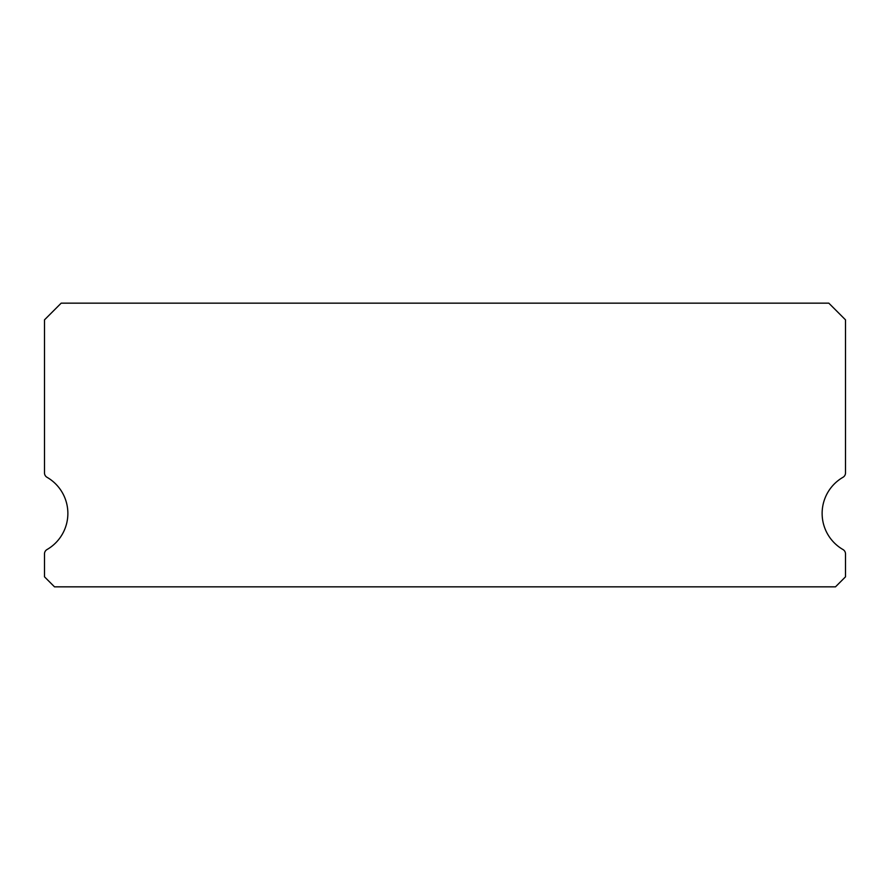 <?xml version="1.0" encoding="UTF-8"?>
<svg xmlns="http://www.w3.org/2000/svg" width="890" height="890" viewBox="0 0 890 890"><rect width="100%" height="100%" fill="white"/><g stroke="black" fill="none" stroke-linecap="round" stroke-linejoin="round"><path stroke-width="1.33" d="M842.997 549.553A41.719 41.719 0 0 1 842.997 477.285A5.006 5.006 0 0 0 845.5 472.957L845.5 319.844L828.812 303.156L61.188 303.156L44.5 319.844L44.5 472.957A5.006 5.006 0 0 0 47.003 477.285A41.719 41.719 0 0 1 47.003 549.553A5.006 5.006 0 0 0 44.5 553.88L44.5 576.831L54.513 586.844L835.488 586.844L845.5 576.831L845.5 553.88A5.006 5.006 0 0 0 842.997 549.553M44.5 319.844L44.5 472.957M845.5 576.831L845.5 553.88"/></g></svg>
